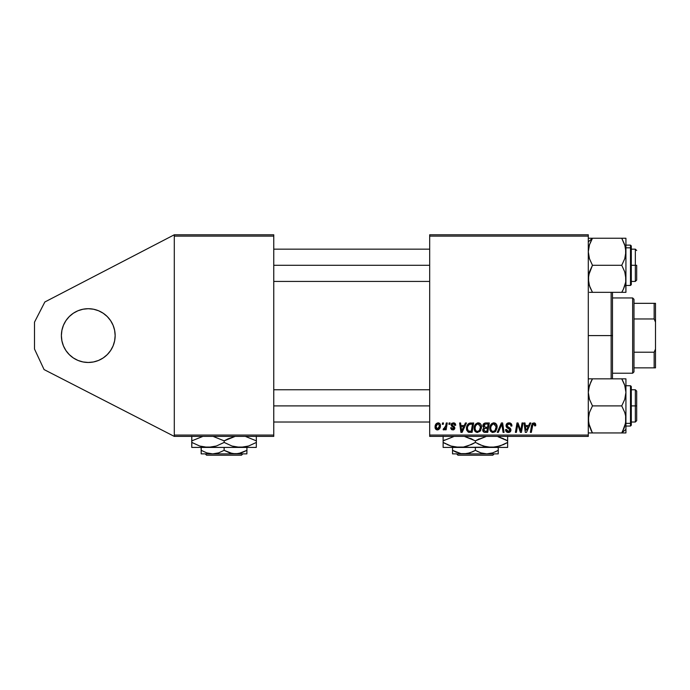 <?xml version="1.0" encoding="UTF-8"?>
<svg xmlns="http://www.w3.org/2000/svg" width="690" height="690" viewBox="0 0 690 690"><rect width="100%" height="100%" fill="white"/><g stroke="black" fill="none" stroke-linecap="round" stroke-linejoin="round"><path stroke-width="1.03" d="M83.024 309.224L88.268 308.706L83.024 309.224L88.268 308.706L93.512 309.224L88.268 308.706A26.884 26.884 0 0 1 115.152 335.59A26.884 26.884 0 0 1 88.268 362.474L93.512 361.957L88.268 362.474L93.512 361.957L88.268 362.474L83.024 361.957L88.268 362.474A26.884 26.884 0 0 1 61.384 335.59A26.884 26.884 0 0 1 88.268 308.706L83.024 309.224L77.979 310.75L73.33 313.234L69.259 316.581L65.912 320.652L69.259 316.581L73.33 313.234L69.259 316.581L73.33 313.234L77.979 310.75L73.33 313.234L77.979 310.75L83.024 309.224L77.979 310.75M174.294 436.399L174.294 234.781L273.757 234.781L174.294 234.781L44.85 301.987L174.294 234.781L174.294 236.127L273.757 236.127L273.757 435.062L174.294 435.062L174.294 236.127L273.757 236.127L273.757 234.781L273.757 435.062L174.294 435.062L174.294 436.399L273.757 436.399L174.294 436.399L44.074 369.573L34.5 349.037L34.5 322.152L44.85 301.987L34.5 322.152L34.5 349.037L44.074 369.573L174.294 436.399M429.68 236.127L588.294 236.127L588.294 435.062L429.68 435.062L429.68 234.781L588.294 234.781L429.68 234.781L429.68 436.399L429.68 435.062L588.294 435.062L588.294 234.781L588.294 236.127L429.68 236.127M446.283 422.961L445.3 427.541L444.455 428.68L443.515 428.611L443.127 429.68L444.325 429.749L445.378 428.387L445.128 429.801L446.12 429.801L447.275 422.961L446.283 422.961L447.275 422.961L446.283 422.961L445.783 425.696L443.127 429.68L443.791 429.93L445.378 428.387L445.128 429.801L446.12 429.801L447.275 422.961L446.12 429.801L445.128 429.801M449.112 422.961L448.88 424.307L449.88 424.307L450.087 422.961L449.112 422.961L450.087 422.961L449.112 422.961L448.88 424.307L449.88 424.307L450.087 422.961L449.88 424.307L448.88 424.307L449.112 422.961M469.373 423.186L470.891 422.961L469.002 423.341L467.553 424.704L466.621 426.92L466.682 430.224L468.268 432.156L472.081 432.371L473.676 422.961L469.373 423.186C467.38 424.341 466.406 426.118 466.466 428.516L468.536 432.251L472.081 432.371L473.676 422.961L472.081 432.371L468.683 432.285M478.265 422.841L475.746 423.971L474.22 427.36L474.901 431.138L477.04 432.475L479.938 431.379L481.43 428.016L480.809 424.315L478.265 422.841C475.514 423.496 474.142 425.316 474.159 428.3C474.099 430.689 475.177 432.087 477.411 432.492L480.206 431.069L481.491 426.912C481.508 424.591 480.43 423.237 478.265 422.841L478.446 422.841M493.902 422.841L491.384 423.971L489.857 427.36L490.185 430.482L492.677 432.475L495.575 431.379L497.067 428.016L496.352 424.16L493.902 422.841C491.151 423.496 489.788 425.316 489.805 428.3C489.736 430.689 490.823 432.087 493.048 432.492L495.843 431.069L497.136 426.912C497.145 424.591 496.067 423.237 493.902 422.841L494.083 422.841M509.004 422.841L506.917 423.582L506.063 425.325L506.658 427.403L509.945 429.818L509.462 431.078L508.168 431.388L506.831 430.672L506.546 429.465L505.563 429.56L506.331 431.742L507.771 432.457L510.203 431.837L510.928 429.689L510.074 428.128L507.288 426.334L507.185 424.842L509.444 423.979L510.626 424.643L510.945 426.135L511.92 426.023L511.247 423.695L509.004 422.841C507.219 422.918 506.227 423.841 506.055 425.601L509.962 430.051L508.34 431.397L506.546 429.465L505.563 429.767C505.692 431.483 506.607 432.389 508.306 432.492C509.945 432.44 510.816 431.604 510.945 429.991L509.832 427.938L507.288 426.334L507.029 425.514L508.944 423.936L510.695 424.755L510.945 426.135L511.92 426.023C511.954 424.005 510.98 422.944 509.004 422.841M535.483 423.686L535.75 424.911L534.612 422.961L532.163 423.669L530.36 432.371L531.343 432.371L532.956 424.29L534.181 424.014L534.681 425.894L535.664 425.773L535.75 424.911L535.664 425.773L535.75 424.911L533.827 422.841L531.524 425.471L530.36 432.371L531.343 432.371L532.473 425.713L533.758 423.936L534.681 425.894L535.664 425.773L534.681 425.894L534.716 424.661M529.808 422.961L528.652 425.523L525.306 425.523L524.995 422.961L524.012 422.961L525.297 432.371L526.496 432.371L530.869 422.961L529.808 422.961L530.869 422.961L529.808 422.961L528.652 425.523L525.306 425.523L524.995 422.961L524.012 422.961L525.297 432.371L526.496 432.371L530.869 422.961L526.496 432.371L525.297 432.371L524.012 422.961L524.995 422.961M520.838 430.025L522.054 422.961L520.743 430.931L518.026 422.961L517 422.961L515.404 432.371L516.396 432.371L517.707 424.385L520.398 432.371L521.433 432.371L523.037 422.961L522.054 422.961L523.037 422.961L522.054 422.961L520.743 430.931L518.026 422.961L517 422.961L515.404 432.371L516.396 432.371L517.707 424.385L520.398 432.371L521.433 432.371L523.037 422.961L521.433 432.371L520.398 432.371M498.318 432.371L497.257 432.371L501.371 422.961L497.257 432.371L498.318 432.371L501.837 424.307L503.07 432.371L504.062 432.371L502.622 422.961L501.371 422.961L502.622 422.961L501.371 422.961L497.257 432.371L498.318 432.371L501.837 424.307L503.07 432.371L504.062 432.371L502.622 422.961L504.062 432.371L503.07 432.371M483.069 424.704L485.544 422.961L483.992 423.47L483.034 424.807L482.897 426.48L484.009 427.791L482.784 429.387L483.009 431.371L484.328 432.294L487.727 432.371L489.314 422.961L485.544 422.961C483.854 423.177 482.957 424.152 482.836 425.885L484.009 427.791L482.715 430.086L484.009 432.216L487.727 432.371L489.314 422.961L487.727 432.371L483.854 432.147M465.405 422.961L464.258 425.523L460.911 425.523L460.601 422.961L459.618 422.961L460.903 432.371L462.102 432.371L466.466 422.961L465.405 422.961L466.466 422.961L465.405 422.961L464.258 425.523L460.911 425.523L460.601 422.961L459.618 422.961L460.903 432.371L462.102 432.371L466.466 422.961L462.102 432.371L460.903 432.371L459.618 422.961L460.601 422.961M455.711 425.161L455.348 423.755L454.296 422.97L451.476 423.634L451.346 425.799L453.873 427.99L452.718 429.068L451.553 427.722L450.579 427.852L451.562 429.646L453.589 429.81L454.822 428.378L454.546 426.946L452.157 425.204L452.45 423.945L454.02 423.85L454.736 425.402L455.711 425.281L453.373 422.841L451.07 424.824L451.562 426.066L453.779 427.576L452.847 429.068L451.553 427.722L450.579 427.852L452.804 429.93L454.857 427.981L452.045 424.747L453.33 423.695L454.736 425.402L455.711 425.281L454.736 425.402L454.141 423.927L452.856 423.755M442.514 422.961L442.281 424.307L443.282 424.307L443.489 422.961L442.514 422.961L443.489 422.961L442.514 422.961L442.281 424.307L443.282 424.307L443.489 422.961L443.282 424.307L442.281 424.307L442.514 422.961M438.107 422.841C436.011 423.367 435.002 424.773 435.062 427.067C435.019 428.723 435.778 429.68 437.339 429.93C439.496 429.404 440.531 427.955 440.436 425.566C440.436 423.953 439.659 423.048 438.107 422.841L436.416 423.505L435.218 425.635L435.33 428.576L436.83 429.87L438.754 429.525L440.065 427.757L440.134 424.1L438.107 422.841L439.314 423.177M588.294 436.399L429.68 436.399L588.294 436.399L588.294 435.062L588.294 436.399M273.757 436.399L273.757 435.062L273.757 436.399M525.935 430.163L525.444 426.627L528.117 426.627L526.599 429.896M525.849 429.49L525.909 429.956M534.759 424.859L534.681 425.894L534.767 425.075L533.611 423.945M532.473 425.713L531.343 432.371L530.36 432.371L531.567 425.238M532.257 423.539L532.689 423.16M534.612 422.961L535.276 423.41M517.828 424.85L517.948 425.307M517.353 426.86L516.396 432.371L515.404 432.371L517 422.961L518.026 422.961L519.984 428.369M520.57 430.284L520.389 429.646M509.634 422.884L510.212 423.013M511.609 424.264L511.885 425.402M511.92 426.023L510.945 426.135M510.807 425.006L510.548 424.54M509.444 423.979L508.772 423.945M508.59 423.962L508.099 424.074M507.047 425.281L507.642 426.662M507.038 425.342L507.288 426.334M508.297 427.058L510.074 428.128M510.652 428.826L510.29 428.335M510.902 430.508L510.54 431.448M510.376 431.655L509.884 432.087M509.789 432.147L508.823 432.457M508.306 432.492C506.607 432.389 505.692 431.483 505.563 429.767L506.546 429.465M506.538 429.68L506.667 430.362M507.055 430.931L507.633 431.276M508.168 431.388L508.642 431.379M509.901 430.5L509.6 429.214L509.962 430.051M509.194 428.939L507.072 427.748M506.313 426.86L506.081 426.032M506.175 424.738L506.52 424.031M506.538 424.014L507.072 423.453M508.659 427.257L507.935 426.851M502.07 426.153L501.975 425.532M501.837 424.307L501.449 425.264M494.972 423.03L495.765 423.505M496.705 424.798L497.093 426.179M494.618 432.113L495.282 431.655M493.048 432.492L492.35 432.414M490.547 431.138L490.193 430.491M489.96 429.784L489.84 429.042M489.805 428.3L489.857 427.369M491.384 423.971L492.108 423.384M492.996 422.97L493.669 422.849M494.661 430.776L493.083 431.397C491.513 431.086 490.745 430.094 490.78 428.404C490.719 426.058 491.737 424.574 493.833 423.936L496.153 426.86L495.075 430.344L494.031 431.181M493.083 431.397L492.074 431.129M491.659 430.81L490.849 429.24M491.677 425.256L491.177 426.222L492.453 424.428L493.643 423.945M495.877 428.861L495.351 429.974M493.376 431.371L494.618 430.81M496.153 426.86L496.127 426.351L496.153 426.86M496.032 425.834L496.127 426.342M495.049 424.341L493.833 423.936L495.248 424.505M485.311 432.371L484.009 432.216M484.656 432.345L484.164 432.259M483.707 432.078L482.784 430.758M482.888 425.333L483.034 424.798M483.759 429.499L484.233 428.723L483.932 430.853L484.233 428.723L485.82 428.335L484.233 428.723M484.311 428.663L485.406 428.352M485.243 431.267L486.916 431.267L487.416 428.335L485.82 428.335L487.416 428.335L486.916 431.267L485.243 431.267L483.69 430.043M485.527 427.239L487.597 427.239L488.141 424.057L486.303 424.057L488.141 424.057L487.597 427.239L485.527 427.239L483.811 425.911L483.897 426.48M483.914 426.532L485.337 424.109M483.845 425.549L484.354 424.583M479.334 423.03L480.128 423.505M481.059 424.79L481.473 427.464M474.901 431.138L474.548 430.491M474.323 429.784L474.202 429.059M474.159 428.3L474.22 427.369M474.22 427.343L474.289 426.912M477.359 422.97L477.799 422.875M480.533 430.62L480.809 430.137M479.015 430.776L477.445 431.397C475.867 431.086 475.1 430.094 475.143 428.404C475.082 426.058 476.1 424.574 478.196 423.936L480.516 426.86L479.438 430.344L478.386 431.181M477.445 431.397L476.436 431.129M476.014 430.81L475.212 429.24M476.04 425.256L477.489 424.065M480.24 428.861L479.714 429.974M477.73 431.371L478.972 430.81M478.196 423.936L479.403 424.341L478.196 423.936M480.516 426.86L480.49 426.342L480.516 426.86M480.395 425.834L480.49 426.342M461.386 428.99L461.049 426.627L463.714 426.627L461.636 431.345L461.049 426.627L463.714 426.627L461.593 430.75M461.455 429.49L461.515 429.956M466.552 429.663L466.483 429.094M466.587 427.101L466.742 426.454M466.845 426.144L467.147 425.411M467.561 424.686L468.044 424.065M467.88 426.222L469.467 424.341L472.495 424.057L471.279 431.267L468.294 430.931L467.441 428.576C467.38 425.808 468.648 424.298 471.244 424.057L472.495 424.057L471.279 431.267L468.769 431.164M468.294 430.931L467.441 428.576L467.553 429.68M471.244 424.057L470.511 424.1M470.399 424.109L469.485 424.333M468.864 424.738L468.174 425.609M467.458 428.093L467.441 428.576L467.458 428.093M452.295 424.083L452.347 425.445M452.295 425.394L453.02 425.894M454.641 428.904L453.942 429.646M453.701 429.767L453.201 429.896M450.579 427.852L451.553 427.722L451.855 428.645M452.528 429.042L453.192 429.025M452.718 429.068L453.873 428.128L453.744 427.524M452.847 429.068L453.779 427.576L451.562 426.066L451.07 424.816L451.639 426.135M453.856 427.852L452.243 426.558M453.779 427.576L452.976 426.963M451.243 424.014L452.209 423.065M453.839 422.866L454.822 423.229M455.573 424.238L455.34 423.755M452.692 425.704L453.183 425.989M445.24 428.645L444.791 429.318M444.757 429.361L443.929 429.913M443.791 429.93L443.127 429.68L443.791 429.93L443.127 429.68L443.515 428.611L444.222 428.792M443.515 428.611L444.006 428.826M445.516 426.894L445.136 427.904M445.697 426.17L445.783 425.696M440.315 424.574L440.41 425.057M440.28 427.041L440.358 426.593M440.272 427.05L440.142 427.541M440.065 427.748L439.746 428.421M438.072 429.827L437.529 429.922M435.252 428.395L435.079 427.593M435.105 426.256L435.218 425.635M435.968 423.996L436.416 423.513M438.426 423.738L439.435 426.213L437.382 429.068L436.063 426.532L437.814 423.729M436.244 425.696L436.779 424.514M439.211 427.274L438.564 428.499M436.494 428.654L436.184 428.102M437.132 424.109L438.875 423.979M436.641 424.747L436.416 425.213M525.789 428.99L525.444 426.627L528.117 426.627L526.599 429.887M496.032 428.248L495.929 428.706M480.387 428.248L480.283 428.706M467.708 426.679L467.872 426.23M436.175 428.067L436.046 426.8M436.063 426.532L436.158 425.997M439.435 426.213L439.349 426.756M438.383 428.68L437.917 428.964M63.428 325.301L65.912 320.652L63.428 325.301L61.902 330.346L61.384 335.59L61.902 340.834L63.428 345.88L65.912 350.529L63.428 345.88L65.912 350.529L69.259 354.6L73.33 357.946L77.979 360.43L73.33 357.946L77.979 360.43L73.33 357.946L69.259 354.6L73.33 357.946L69.259 354.6L65.912 350.529L69.259 354.6M93.512 361.957L98.558 360.43L103.198 357.946L107.278 354.6L103.198 357.946L107.278 354.6L103.198 357.946L98.558 360.43L103.198 357.946L98.558 360.43L93.512 361.957L98.558 360.43M114.635 340.834L115.152 335.59L114.635 330.346L115.152 335.59L114.635 330.346L115.152 335.59L114.635 340.834L115.152 335.59L114.635 340.834L113.1 345.88L110.616 350.529L107.278 354.6L110.616 350.529L113.1 345.88M114.635 330.346L113.1 325.301L110.616 320.652L113.1 325.301L110.616 320.652L107.278 316.581L103.198 313.234L98.558 310.75L103.198 313.234L98.558 310.75L103.198 313.234L107.278 316.581L103.198 313.234L107.278 316.581L110.616 320.652L107.278 316.581M93.512 309.224L98.558 310.75L93.512 309.224M83.024 361.957L77.979 360.43L83.024 361.957M65.912 320.652L69.259 316.581M611.142 335.59L612.487 335.59L612.487 292.344L612.487 378.836L612.487 335.59L611.142 335.59L611.142 292.344L611.142 335.59L588.294 335.59L611.142 335.59L611.142 378.836L611.142 335.59M635.335 265.288L636.68 265.288L636.68 280.08L636.68 265.288L635.335 265.288L635.335 249.159L635.335 265.288L631.307 265.288L635.335 265.288L635.335 281.425L635.335 265.288M273.757 265.288L429.68 265.288L273.757 265.288M589.985 287.238L588.596 282.339L588.596 275.284L592.477 265.288L589.467 258.75L588.294 251.764L589.458 244.821L592.477 238.24L588.294 241.862L592.477 238.24L588.294 238.24M625.623 282.374L625.321 283.797M624.752 285.807L623.424 289.127L625.623 282.357L624.761 285.772M591.382 292.344L621.742 292.344L622.846 290.309M625.925 245.131L630.496 245.131L630.496 247.831A0.811 0.699 0 0 1 631.307 248.529L631.307 245.933L630.496 245.131L630.496 247.831L625.925 247.831L630.496 247.831L630.496 282.753M622.518 290.947L623.424 289.127L621.742 292.344L625.925 292.344L625.925 251.764L624.761 258.716L621.742 265.288L624.761 271.86L625.925 278.82L625.925 238.24L621.742 238.24L624.752 244.778L625.925 251.764L625.925 238.24L592.477 238.24L621.742 238.24L625.218 246.364M623.622 292.344L592.477 292.344L589.458 285.772L588.294 278.82L589.467 271.851L592.477 265.288L621.742 265.288L592.477 265.288L589.467 258.75L588.605 255.317L588.294 251.764L589.458 244.821L588.596 248.245M590.286 242.604L592.477 238.24L588.605 238.24M625.623 248.236L625.632 255.266L624.761 258.716L621.742 265.288L624.761 271.86L625.623 275.301L625.925 292.344L624.761 292.344L625.632 292.344M591.701 239.628L589.467 244.795L591.951 239.171M625.925 285.453L630.496 285.453L630.496 247.831A0.811 0.699 180 0 1 631.307 248.529L631.307 284.608M631.307 245.976L631.307 282.055M623.424 292.344L624.761 292.344L623.424 292.344M589.458 292.344L592.477 292.344L590.053 287.42M592.21 291.879L592.477 292.344M589.295 285.255L589.458 285.764M589.458 244.812L589.665 244.2M635.335 405.893L635.335 422.021L635.335 405.893L631.307 405.893L635.335 405.893L635.335 389.764L635.335 405.893L636.68 405.893L635.335 405.893M636.68 420.676L636.68 391.101L636.68 420.676L635.335 422.021L631.307 422.021M429.68 405.893L273.757 405.893L429.68 405.893M589.467 385.374L592.477 378.836L590.795 382.062L592.477 378.836L621.742 378.836L624.761 385.408L625.925 392.36L624.761 399.329L621.742 405.893L624.752 412.43L625.623 415.863L625.632 422.918L624.761 426.36L621.742 432.94L625.925 432.94L625.925 429.318L621.742 432.94L625.925 432.94L624.761 432.94L625.925 432.94L625.925 378.836L588.294 378.836L592.477 378.836L591.373 380.871M588.898 387.392L588.613 388.737M625.925 426.049L630.496 426.049L631.307 425.247L631.307 422.651A0.811 0.699 180 0 1 630.496 423.349L630.496 426.049L630.496 423.349L625.925 423.349L630.496 423.349L630.496 385.727L631.307 386.538M591.675 431.483L590.795 429.723L592.477 432.94L588.294 432.94L621.742 432.94L592.477 432.94L589.467 426.403L588.294 419.416L589.458 412.473L592.477 405.893L621.742 405.893L592.477 405.893L589.458 399.32L588.294 392.36L588.596 388.824L590.795 382.062M624.924 385.934L625.925 392.36L625.925 378.836L624.761 378.836L625.623 378.836M624.234 383.942L624.761 385.399M592.21 432.475L588.605 422.97L589.277 425.79M622.518 431.552L625.623 422.927L624.761 426.36L621.742 432.94L625.925 429.318L625.925 392.36L624.761 399.329L621.742 405.893L624.752 412.43L625.623 415.863L625.925 419.416L625.244 424.721M623.933 428.576L624.752 426.403M631.307 386.572L631.307 425.204M630.496 388.427L630.496 423.349A0.811 0.699 0 0 0 631.307 422.651L631.307 389.126M624.165 383.761L622.268 379.767M622.009 379.302L621.742 378.836L624.752 378.836L621.742 378.836L622.518 380.233M622.837 378.836L624.752 378.836M625.321 424.41L625.623 422.936M624.553 426.981L622.268 432.009M623.622 432.94L624.752 432.94M588.605 422.97L588.596 415.915L589.458 412.473L592.477 405.893L589.458 399.32L588.596 395.879L588.294 392.36L589.467 385.399M589.001 424.816L589.295 425.851M625.761 249.159L625.623 248.253L625.761 249.159M625.761 281.425L625.632 282.322L625.761 281.425M625.08 284.746L624.761 285.764M621.742 292.344L622.604 290.792M622.009 238.706L621.742 238.24M590.795 238.24L589.467 238.24M625.2 386.9L625.623 388.815M592.477 432.94L591.623 431.388M632.652 297.951L633.989 299.296L633.989 303.333L633.989 299.296L632.652 297.951L612.487 297.951L632.652 297.951L632.652 373.23L612.487 373.23L632.652 373.23L632.652 297.951M633.989 371.884L632.652 373.23L633.989 371.884L633.989 367.848L633.989 371.884M633.989 318.961L633.989 352.219L633.989 303.333L633.989 318.961L654.155 318.961L655.5 322.152L655.5 349.037L654.155 352.219L633.989 352.219L633.989 367.848L633.989 352.219L654.155 352.219L654.155 367.848L655.5 367.848L655.5 349.037L655.5 367.848L654.155 367.848L654.155 352.219L655.5 349.037L655.5 303.333L633.989 303.333L654.155 303.333L654.155 318.961L654.155 303.333L655.5 303.333L655.5 322.152L654.155 318.961L633.989 318.961M633.989 367.848L654.155 367.848L633.989 367.848M206.595 455.219L205.249 453.873L206.595 455.219L241.457 455.219L206.612 455.219L205.258 453.873L206.612 455.219M246.873 453.873L246.925 450.346L238.524 453.615L232.573 453.623L224.129 450.346L218.592 452.882L212.675 453.873L246.873 453.873L246.925 447.422L246.925 450.346L241.414 452.882L235.523 453.873L229.675 452.89L224.129 450.346L224.129 447.422L224.129 450.346L218.592 452.882L212.675 453.873L206.793 452.89L201.23 450.346L201.23 447.422L201.187 453.623L201.126 447.422L201.178 453.873L212.675 453.873L206.793 452.89L201.23 450.346L201.187 453.623M255.99 447.422L192.027 447.422M256.283 447.422L256.361 442.437L248.581 446.016L240.267 447.422L231.995 446.033L224.172 442.437L216.358 446.016L212.253 447.06L203.817 447.068L199.703 446.033L191.837 442.437L191.768 447.422L256.283 447.422L256.361 440.858L245.373 436.399L256.361 440.858L256.361 442.437L248.581 446.016L244.493 447.06L236.101 447.068L231.995 446.033L224.172 442.437L224.172 440.858L235.152 436.399L228.002 438.849L224.172 440.858L224.172 442.437L216.358 446.016L208.001 447.422L199.703 446.033L191.837 442.437L191.837 440.858L202.869 436.399L191.837 440.858L191.768 447.422L191.751 436.227L191.751 447.06M213.132 436.399L224.172 440.858L213.141 436.399M191.786 436.227L191.837 440.858L191.786 436.227M256.361 440.858L256.301 436.227L256.361 440.858M246.692 453.873L201.359 453.873M241.457 455.219L242.802 453.873L241.457 455.219M494.152 453.873L492.807 455.219L457.962 455.219L456.616 453.873L457.962 455.219L492.807 455.219L494.152 453.873M498.232 453.623L498.232 447.422L498.232 450.346L492.712 452.882L486.812 453.873L480.939 452.89L475.384 450.346L475.384 447.422L475.384 450.346L472.659 451.76L466.957 453.615L460.998 453.623L452.536 450.346L452.536 447.422L452.536 453.615M452.536 451.76L452.536 450.346L456.564 452.338L454.356 451.329M495.506 451.769L498.232 450.346L492.712 452.882L486.812 453.873L480.939 452.89L476.928 451.191M498.033 436.736L507.642 440.858L507.642 442.437L499.845 446.016L491.513 447.422L507.642 447.422L507.642 446.033L507.642 447.422L443.127 447.422L459.255 447.422L450.967 446.033L443.127 442.437L443.127 440.858L454.132 436.399L443.127 440.858L443.127 447.422M487.304 447.06L491.513 447.422L483.233 446.033L475.384 442.437L475.384 440.858L486.39 436.399L477.049 439.935M472.883 439.496L464.379 436.399L475.384 440.858L475.384 442.437L467.587 446.016L463.49 447.06L455.081 447.068L450.967 446.033L443.127 442.437L450.941 446.025L446.965 444.446M443.127 436.227L443.127 440.858L444.791 439.935M471.227 444.584L463.49 447.06L459.255 447.422L452.743 446.559L455.046 447.06M471.27 444.567L473.72 443.359M471.537 438.849L470.684 438.461M475.384 442.437L483.207 446.025L475.384 442.437L471.537 444.446M459.255 447.422L495.687 447.068L487.338 447.068L480.093 444.834M503.484 444.584L495.748 447.06L491.513 447.422M507.642 447.06L507.642 440.858L499.819 437.262L507.642 440.858L507.642 436.227M507.642 443.765L507.642 442.437L503.51 444.576M505.977 443.359L507.642 442.437M477.885 443.791L479.222 444.438M443.127 444.438L443.127 442.437L445.671 443.817M507.642 446.033L507.642 444.446M498.016 436.727L503.795 438.84M507.642 438.849L507.642 440.858L505.097 439.478M443.127 439.521L443.127 440.858M443.127 437.262L443.127 438.849M475.384 440.858L479.222 438.849M498.232 451.26L498.232 450.346M475.384 450.346L469.864 452.882L463.956 453.873L452.536 453.873L463.956 453.873L460.998 453.623L455.262 451.769M463.956 453.873L498.232 453.873L463.956 453.873M498.232 452.89L498.232 451.76M457.962 455.219L456.616 453.873L457.962 455.219M631.307 249.159L635.335 249.159L636.68 250.505M273.757 249.159L429.68 249.159M273.757 281.425L429.68 281.425M631.307 281.425L635.335 281.425L636.68 280.08M630.496 285.453L631.307 284.651M429.68 422.021L273.757 422.021M636.68 391.101L635.335 389.764L631.307 389.764M429.68 389.764L273.757 389.764M625.925 385.727L630.496 385.727"/></g></svg>

